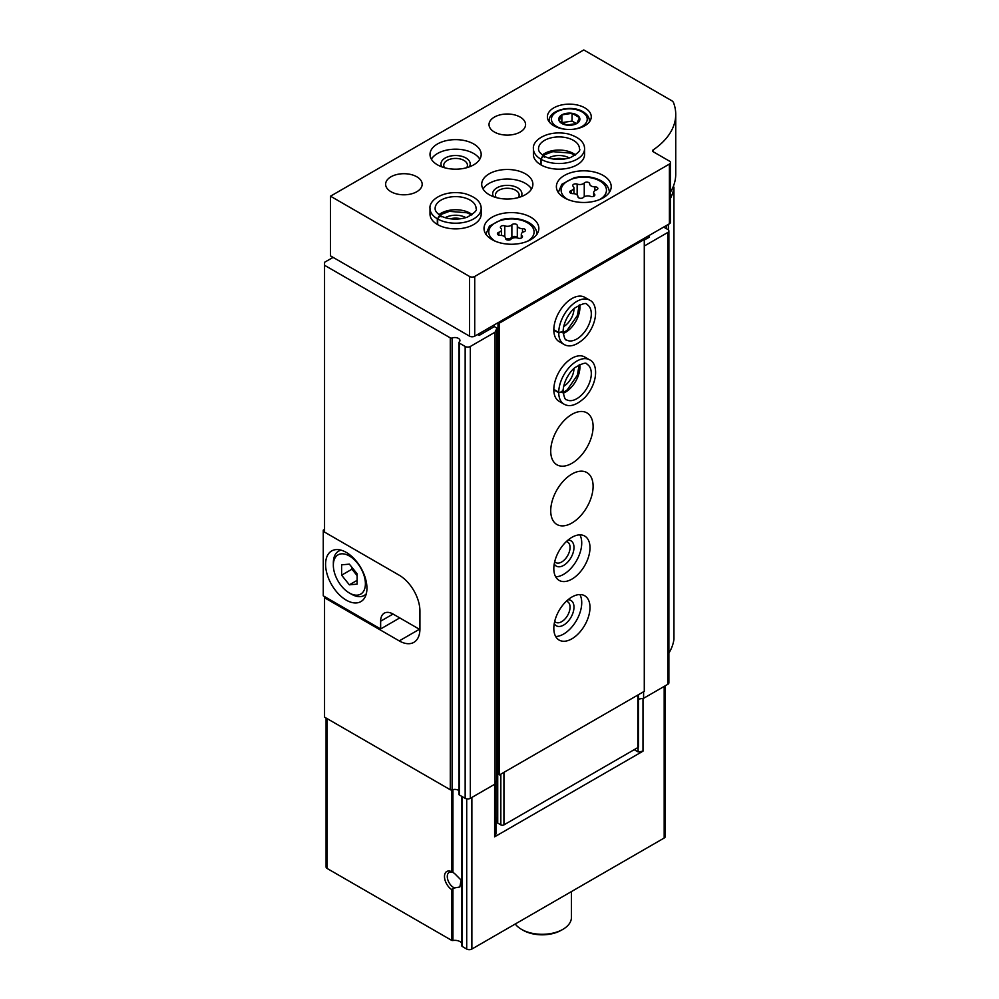 <?xml version="1.0" encoding="UTF-8"?>
<svg xmlns="http://www.w3.org/2000/svg" width="999" height="999" viewBox="0 0 999 999"><rect width="100%" height="100%" fill="white"/><g stroke="black" fill="none" stroke-linecap="round" stroke-linejoin="round"><path stroke-width="1.5" d="M452.934 789.61L452.934 872.452L451.523 871.665L454.458 873.388L461.138 880.119L459.827 887L454.458 887.949L451.523 889.497A10.964 6.331 60 0 1 444.48 876.523A10.964 6.331 60 0 1 451.523 871.665L451.523 789.984M326.074 718.019L326.074 866.97A3.659 2.11 180 0 0 327.135 868.468L451.523 940.284A1.461 0.849 180 0 0 452.934 940.496A7.305 4.221 180 0 1 461.838 943.381M419.418 629.258L399.25 640.896A29.246 16.883 -120 0 0 413.873 642.345A29.246 16.883 -120 0 0 419.93 628.958L419.93 611.051A29.246 16.883 -120 0 0 399.25 575.237L324.55 532.105L324.55 262.3L333.079 257.38M399.25 640.896L324.55 597.764L324.55 717.145L450.287 789.747A1.461 0.849 180 0 0 452.097 789.859A5.12 2.96 180 0 1 458.928 790.596M477.572 334.528L479.12 335.427L494.368 326.623L496.953 328.109L495.067 332.192L470.329 346.466A3.659 2.11 180 0 1 465.159 346.466L459.365 343.119A1.461 0.849 180 0 1 459.153 342.07A5.12 2.96 180 0 0 459.94 340.497A5.12 2.96 180 0 0 457.305 337.912A5.12 2.96 180 0 0 452.097 337.999A1.461 0.849 180 0 1 450.287 337.874L324.55 265.284M324.55 597.764L324.55 596.578M634.203 749.687L638.099 751.935L642.994 751.173L494.63 836.825L495.941 834.003L495.941 782.167M494.63 836.825L494.63 784.302M665.259 685.789L665.259 836.538A3.659 2.11 180 0 1 664.185 838.024L471.878 949.05A3.659 2.11 180 0 1 466.708 949.05L462.262 946.478A1.461 0.849 180 0 1 461.888 945.666M642.994 751.173L642.994 698.388M673.95 639.135A1.461 0.849 180 0 1 673.95 639.26A95.042 54.87 180 0 1 668.88 653.134M673.239 186.613A1.461 0.849 180 0 1 673.95 187.4A95.042 54.87 180 0 1 670.479 198.376M663.673 227.085L667.807 229.47A3.659 2.11 180 0 1 668.88 230.969A3.659 2.11 180 0 1 667.807 232.455L644.28 246.029M668.88 230.969L668.88 682.829A3.659 2.11 180 0 1 667.807 684.315L643.593 698.301L638.461 699.088M643.593 691.733L643.593 698.301M644.28 240.06L649.188 237.225L649.188 235.439M496.953 328.109L496.953 779.969L495.067 784.053L470.329 798.326A3.659 2.11 180 0 1 465.159 798.326L459.365 794.979A1.461 0.849 180 0 1 458.928 794.38L458.928 342.52M495.067 332.192L495.067 784.053M638.099 751.935L638.099 747.402M454.458 887.949A8.991 5.195 60 0 1 447.939 880.144A8.991 5.195 60 0 1 449.138 872.414A8.991 5.195 60 0 1 453.334 872.689M571.428 891.583L571.428 917.419A29.246 16.883 180 0 1 562.862 929.357A29.246 16.883 180 0 1 521.503 929.357A29.246 16.883 180 0 1 515.259 924M562.862 929.357L561.313 930.244A27.048 15.622 180 0 1 523.064 930.244L521.503 929.357M324.55 529.42L323.264 530.169L324.55 530.906M399.775 617.906L380.644 628.958L323.264 595.829L323.264 530.169M419.93 611.051L419.93 627.759A29.246 16.883 60 0 1 419.867 629.52L419.93 629.482M346.266 600.149A29.246 16.883 -120 0 0 360.889 601.598A29.246 16.883 -120 0 0 360.889 567.832A29.246 16.883 -120 0 0 331.643 550.948A29.246 16.883 -120 0 0 327.16 574.388A29.246 16.883 -120 0 0 346.266 600.149M380.644 628.958L380.644 621.191A17.545 10.127 60 0 1 384.278 613.161A17.545 10.127 60 0 1 393.044 614.035L419.867 629.52M351.436 594.18L349.363 592.994A22.665 13.087 -120 0 0 365.397 583.741A22.665 13.087 -120 0 0 349.363 555.981A22.665 13.087 -120 0 0 333.341 565.234A22.665 13.087 -120 0 0 349.363 592.994L351.436 594.18A25.587 14.773 -120 0 0 364.235 595.454A25.587 14.773 -120 0 0 366.283 593.793M341.608 564.835L341.608 575.174L349.363 584.827L357.118 584.128L357.118 573.788L349.363 564.148L341.608 564.835M341.109 550.174A25.587 14.773 -120 0 0 338.636 551.136A25.587 14.773 -120 0 0 333.341 562.849L333.341 565.234M351.948 567.37L351.948 569.205L341.608 575.174M357.118 580.344L349.363 584.827M351.948 569.205L357.118 575.636M638.461 694.692L638.461 746.703A2.198 1.261 180 0 1 637.824 747.589L503.933 824.887A2.198 1.261 180 0 1 500.836 824.887L497.727 823.101L495.941 817.232M670.479 162.587A3.659 2.11 180 0 1 669.405 164.073L474.725 276.473A3.659 2.11 180 0 1 469.555 276.473L330.494 196.191L583.803 49.95L671.578 100.624A7.305 4.221 180 0 1 673.551 102.71A95.042 54.87 180 0 1 675.736 114.41A95.042 54.87 180 0 1 653.046 150A2.198 1.261 180 0 0 652.522 150.824A2.198 1.261 180 0 0 653.159 151.711L669.405 161.089A3.659 2.11 180 0 1 670.479 162.587L670.479 222.278A3.659 2.11 180 0 1 669.405 223.776L643.244 238.873L644.28 239.473L644.28 691.333L499.537 774.899L497.989 774L497.989 322.739M497.989 771.016L496.953 770.429M643.244 238.873L474.725 336.163A3.659 2.11 180 0 1 469.555 336.163L330.494 255.881L330.494 196.191M675.736 114.41L675.736 174.113A95.042 54.87 180 0 1 670.479 192.108M584.84 107.855A21.928 12.662 180 0 1 591.258 116.808A21.928 12.662 180 0 1 569.33 129.47A21.928 12.662 180 0 1 547.39 116.808A21.928 12.662 180 0 1 560.938 105.107A21.928 12.662 180 0 1 584.84 107.855M603.184 175.449A27.41 15.822 180 0 1 611.213 186.638A27.41 15.822 180 0 1 583.803 202.472A27.41 15.822 180 0 1 556.381 186.638A27.41 15.822 180 0 1 573.314 172.015A27.41 15.822 180 0 1 603.184 175.449M530.819 217.233A27.41 15.822 180 0 1 538.848 228.421A27.41 15.822 180 0 1 511.426 244.256A27.41 15.822 180 0 1 484.016 228.421A27.41 15.822 180 0 1 500.936 213.798A27.41 15.822 180 0 1 530.819 217.233M541.071 164.96L541.071 159.291A25.587 14.773 0 0 0 568.893 162.362A25.587 14.773 0 0 0 584.577 148.739L584.577 154.408A25.587 14.773 180 0 1 558.99 169.181A25.587 14.773 180 0 1 533.404 154.408L533.404 148.739A25.587 14.773 0 0 0 540.721 159.078L543.881 155.919C540.134 153.409 538.336 151.036 538.523 148.739A20.467 11.813 0 0 1 558.99 136.925A20.467 11.813 0 0 1 579.457 148.739C580.894 150.399 577.946 153.322 570.604 157.505C558.941 161.451 547.452 158.454 544.055 155.956M525.387 173.814A25.587 14.773 180 0 1 532.879 184.253A25.587 14.773 180 0 1 507.292 199.026A25.587 14.773 180 0 1 481.705 184.253A25.587 14.773 180 0 1 497.502 170.604A25.587 14.773 180 0 1 525.387 173.814M437.687 224.65L437.687 218.981A25.587 14.773 0 0 0 465.509 222.053A25.587 14.773 0 0 0 481.181 208.429L481.181 214.098A25.587 14.773 180 0 1 455.594 228.871A25.587 14.773 180 0 1 430.007 214.098L430.007 208.429A25.587 14.773 0 0 0 437.325 218.769L440.497 215.609C436.75 213.099 434.952 210.727 435.127 208.429A20.467 11.813 0 0 1 455.594 196.616A20.467 11.813 0 0 1 476.073 208.429C477.51 210.09 474.55 213.012 467.22 217.195C455.556 221.141 444.068 218.144 440.659 215.659M473.688 143.968A25.587 14.773 180 0 1 481.181 154.408A25.587 14.773 180 0 1 455.594 169.181A25.587 14.773 180 0 1 430.007 154.408A25.587 14.773 180 0 1 445.804 140.759A25.587 14.773 180 0 1 473.688 143.968M520.217 117.108A18.282 10.552 180 0 1 525.574 124.563A18.282 10.552 180 0 1 507.292 135.115A18.282 10.552 180 0 1 489.023 124.563A18.282 10.552 180 0 1 500.299 114.81A18.282 10.552 180 0 1 520.217 117.108M416.833 176.798A18.282 10.552 180 0 1 422.177 184.253A18.282 10.552 180 0 1 403.908 194.805A18.282 10.552 180 0 1 385.626 184.253A18.282 10.552 180 0 1 396.915 174.5A18.282 10.552 180 0 1 416.833 176.798M431.381 159.178A25.587 14.773 180 0 1 473.688 153.509A25.587 14.773 180 0 1 479.807 159.178M441.883 166.883A14.623 8.442 180 0 1 447.714 156.843A14.623 8.442 180 0 1 465.934 157.992A14.623 8.442 180 0 1 469.318 166.883M444.543 167.732A11.851 6.843 180 0 1 443.743 165.26A11.851 6.843 180 0 1 451.061 158.941A11.851 6.843 180 0 1 463.973 160.427A11.851 6.843 180 0 1 467.445 165.26A11.851 6.843 180 0 1 466.658 167.732M445.317 217.657A14.623 8.442 180 0 1 465.884 217.657M450.424 218.806A11.851 6.843 180 0 1 460.776 218.806M483.079 189.023A25.587 14.773 180 0 1 525.387 183.354A25.587 14.773 180 0 1 531.505 189.023M493.568 196.728A14.623 8.442 180 0 1 499.413 186.688A14.623 8.442 180 0 1 517.632 187.837A14.623 8.442 180 0 1 521.016 196.728M496.241 197.577A11.851 6.843 180 0 1 495.442 195.105A11.851 6.843 180 0 1 502.759 188.786A11.851 6.843 180 0 1 515.671 190.272A11.851 6.843 180 0 1 519.143 195.105A11.851 6.843 180 0 1 518.344 197.577M548.701 157.954A14.623 8.442 180 0 1 569.28 157.954M553.808 159.116A11.851 6.843 180 0 1 564.16 159.116M517.307 225.612A2.885 1.673 0 0 0 517.307 225.562A2.885 1.673 0 0 0 515.122 223.951A2.885 1.673 0 0 0 511.875 224.775A5.057 2.922 0 0 1 504.782 225.874A2.885 1.673 0 0 0 501.848 225.836A2.885 1.673 0 0 0 500.374 227.285A2.885 1.673 0 0 0 500.799 228.172A5.057 2.922 0 0 1 501.56 229.695A5.057 2.922 0 0 1 498.901 232.268A2.885 1.673 0 0 0 497.39 233.729A2.885 1.673 0 0 0 500.349 235.402A5.057 2.922 0 0 1 505.556 238.311A5.057 2.922 0 0 1 505.556 238.399A2.885 1.673 0 0 0 505.556 238.449A2.885 1.673 0 0 0 507.729 240.06A2.885 1.673 0 0 0 510.976 239.236A5.057 2.922 0 0 1 518.081 238.137A2.885 1.673 0 0 0 521.003 238.174A2.885 1.673 0 0 0 522.489 236.726A2.885 1.673 0 0 0 522.052 235.851A5.057 2.922 0 0 1 521.303 234.315A5.057 2.922 0 0 1 523.963 231.743A2.885 1.673 0 0 0 525.474 230.282A2.885 1.673 0 0 0 522.502 228.609A5.057 2.922 0 0 1 517.307 225.699A5.057 2.922 0 0 1 517.307 225.612M589.672 183.828A2.885 1.673 0 0 0 589.672 183.779A2.885 1.673 0 0 0 587.499 182.168A2.885 1.673 0 0 0 584.253 182.992A5.057 2.922 0 0 1 577.147 184.091A2.885 1.673 0 0 0 574.225 184.053A2.885 1.673 0 0 0 572.739 185.502A2.885 1.673 0 0 0 573.176 186.388A5.057 2.922 0 0 1 573.926 187.912A5.057 2.922 0 0 1 571.278 190.484A2.885 1.673 0 0 0 569.755 191.945A2.885 1.673 0 0 0 572.727 193.619A5.057 2.922 0 0 1 577.922 196.528A5.057 2.922 0 0 1 577.922 196.616A2.885 1.673 0 0 0 577.922 196.666A2.885 1.673 0 0 0 580.107 198.277A2.885 1.673 0 0 0 583.354 197.452A5.057 2.922 0 0 1 590.459 196.353A2.885 1.673 0 0 0 593.381 196.391A2.885 1.673 0 0 0 594.855 194.942A2.885 1.673 0 0 0 594.43 194.068A5.057 2.922 0 0 1 593.668 192.532A5.057 2.922 0 0 1 596.328 189.96A2.885 1.673 0 0 0 597.852 188.499A2.885 1.673 0 0 0 594.88 186.825A5.057 2.922 0 0 1 589.672 183.916A5.057 2.922 0 0 1 589.672 183.828M505.569 238.636A5.057 2.922 0 0 0 511.875 237.312L511.875 224.775M517.307 225.786L517.307 237.912A2.885 1.673 0 0 0 514.972 236.463A2.885 1.673 0 0 0 511.875 237.312M576.785 114.885A10.552 6.094 180 0 1 578.471 122.24A10.552 6.094 180 0 1 566.595 125.075A10.552 6.094 180 0 1 560.189 116.146A10.552 6.094 180 0 1 576.785 114.885M572.052 113.312L561.863 114.885L559.128 120.767L566.595 125.075L576.785 123.501L579.52 117.62L572.052 113.312L572.052 121.066L561.863 122.64L561.863 114.885M576.448 123.601L572.052 121.066M644.28 239.473L499.537 323.039L498.501 322.44M479.12 335.427L479.12 333.629M571.915 597.015A25.587 14.773 -60 0 1 584.702 595.754A25.587 14.773 -60 0 1 584.702 625.299A25.587 14.773 -60 0 1 559.115 640.072A25.587 14.773 -60 0 1 555.194 619.567A25.587 14.773 -60 0 1 571.915 597.015M571.915 537.325A25.587 14.773 -60 0 1 584.702 536.063A25.587 14.773 -60 0 1 584.702 565.609A25.587 14.773 -60 0 1 559.115 580.382A25.587 14.773 -60 0 1 555.194 559.877A25.587 14.773 -60 0 1 571.915 537.325M571.915 474.05A29.97 17.308 -60 0 1 586.9 472.577A29.97 17.308 -60 0 1 586.9 507.18A29.97 17.308 -60 0 1 556.93 524.487A29.97 17.308 -60 0 1 552.335 500.474A29.97 17.308 -60 0 1 571.915 474.05M571.915 414.36A29.97 17.308 -60 0 1 586.9 412.874A29.97 17.308 -60 0 1 586.9 447.49A29.97 17.308 -60 0 1 556.93 464.797A29.97 17.308 -60 0 1 552.335 440.771A29.97 17.308 -60 0 1 571.915 414.36M553.821 389.797L558.728 392.632A25.587 14.773 120 0 0 564.023 404.145L559.115 401.311A25.587 14.773 -60 0 1 555.194 380.806A25.587 14.773 -60 0 1 571.915 358.254A25.587 14.773 -60 0 1 584.702 356.993L589.61 359.827A25.587 14.773 120 0 0 569.979 366.596A25.587 14.773 120 0 0 558.728 392.22C562.25 392.919 563.461 392.27 562.35 390.284M553.821 330.107L558.728 332.942A25.587 14.773 120 0 0 564.023 344.455L559.115 341.608A25.587 14.773 -60 0 1 555.194 321.116A25.587 14.773 -60 0 1 571.915 298.564A25.587 14.773 -60 0 1 584.702 297.29L589.61 300.125A25.587 14.773 120 0 0 569.979 306.905A25.587 14.773 120 0 0 558.728 332.53L563.049 331.618M499.537 774.899L499.537 323.039M494.368 326.623L494.368 324.825M497.727 823.101L497.727 770.866M573.975 308.766A14.623 8.442 -60 0 1 563.686 326.586M568.344 315.559A11.851 6.843 -60 0 1 566.758 318.306M573.975 368.456A14.623 8.442 -60 0 1 563.686 386.276M568.344 375.262A11.851 6.843 -60 0 1 566.758 377.997M579.882 534.865A25.587 14.773 -60 0 1 576.435 560.826A25.587 14.773 -60 0 1 555.669 576.798M567.969 540.109A14.623 8.442 -60 0 1 570.953 557.667A14.623 8.442 -60 0 1 554.258 563.873M566.321 541.583A11.851 6.843 -60 0 1 567.607 542.057A11.851 6.843 -60 0 1 567.607 555.731A11.851 6.843 -60 0 1 555.756 562.574A11.851 6.843 -60 0 1 554.707 561.7M579.882 594.555A25.587 14.773 -60 0 1 576.435 620.529A25.587 14.773 -60 0 1 555.669 636.5M567.969 599.8A14.623 8.442 -60 0 1 570.953 617.357A14.623 8.442 -60 0 1 554.258 623.563M566.321 601.273A11.851 6.843 -60 0 1 567.607 601.748A11.851 6.843 -60 0 1 567.607 615.421A11.851 6.843 -60 0 1 555.756 622.265A11.851 6.843 -60 0 1 554.707 621.39M553.821 329.695L558.728 332.53M563.049 331.768L558.728 332.942M553.821 389.385L558.728 392.22M563.049 391.458L558.728 392.632M437.325 224.438L437.325 218.769M441.171 216.82C440.01 214.86 438.848 215.584 437.687 218.981M540.721 164.748L540.721 159.078M544.567 157.13C543.406 155.17 542.245 155.881 541.071 159.291M452.934 940.496L452.934 889.16M451.523 940.284L451.523 889.497M450.287 337.874L450.287 789.747M471.878 949.05L471.878 797.439M664.185 838.024L664.185 686.413M327.135 868.468L327.135 718.643M466.708 949.05L466.708 798.863M462.262 946.478L462.262 796.653M673.95 187.4L673.95 639.26M668.581 224.251L668.581 230.132M666.658 225.362L666.658 228.808M667.807 232.455L667.807 684.315M470.329 346.466L470.329 798.326M465.159 346.466L465.159 798.326M459.365 343.119L459.365 794.979M452.097 337.999L452.097 789.859M393.044 614.035L380.644 621.191M469.555 336.163L469.555 276.473M474.725 336.163L474.725 276.473M653.046 151.636L653.046 150M669.405 223.776L669.405 164.073M495.454 241.283A22.665 13.087 180 0 1 495.379 222.765A22.665 13.087 180 0 1 527.46 222.752A22.665 13.087 180 0 1 527.397 241.283M567.832 199.5A22.665 13.087 180 0 1 567.744 180.981A22.665 13.087 180 0 1 599.825 180.969A22.665 13.087 180 0 1 599.775 199.5M498.901 235.202L498.901 232.268M504.782 236.763L504.782 225.874M522.502 232.43L522.502 228.609M522.052 237.6L522.052 235.851M571.278 193.419L571.278 190.484M577.147 194.98L577.147 184.091M584.253 196.766L584.253 182.992M594.88 190.647L594.88 186.825M594.43 195.816L594.43 194.068M589.435 121.866L589.435 120.979A20.105 11.601 180 0 1 589.36 121.953M549.288 121.953A20.105 11.601 180 0 1 549.225 120.979L549.225 121.866M564.697 129.183A17.907 10.34 180 0 1 553.821 114.023A17.907 10.34 180 0 1 581.992 111.876A17.907 10.34 180 0 1 586.625 121.866A17.907 10.34 180 0 1 573.963 129.183M500.836 824.887L500.836 774.15M503.933 824.887L503.933 772.364M637.824 747.589L637.824 695.067M563.186 333.541A20.467 11.813 120 0 0 579.745 304.857M563.099 331.768C564.16 337.787 565.322 340.534 566.583 340.022A20.467 11.813 120 0 0 587.062 328.196A20.467 11.813 120 0 0 587.062 304.558C586.388 302.447 582.342 303.584 574.912 307.954C570.154 311.413 563.336 321.628 563.099 331.606M563.186 393.231A20.467 11.813 120 0 0 579.745 364.56M563.099 391.458C564.16 397.477 565.322 400.224 566.583 399.712A20.467 11.813 120 0 0 587.062 387.887A20.467 11.813 120 0 0 587.062 364.248C586.388 362.137 582.342 363.274 574.912 367.644C570.154 371.104 563.336 381.318 563.099 391.296M472.152 214.61A20.467 11.813 0 0 0 439.048 214.61M575.536 154.92A20.467 11.813 0 0 0 542.432 154.92M461.838 945.878L461.838 796.403M673.95 187.337L673.95 639.198M340.547 550.037L338.636 551.136M366.133 594.355L364.235 595.454M537.012 234.39C536.85 229.62 534.153 225.687 528.921 222.615C520.854 218.356 511.813 217.332 501.773 219.53L489.46 226.074L485.839 234.39M609.39 192.607C609.228 187.837 606.518 183.903 601.286 180.831C593.231 176.573 584.178 175.549 574.15 177.747L561.825 184.291L558.216 192.607M501.56 235.464L501.56 229.695M517.307 237.912L517.307 225.699M521.303 238.062L521.303 234.315M573.926 193.681L573.926 187.912M593.668 196.279L593.668 192.532M589.435 120.979C589.335 117.308 587.225 114.236 583.091 111.776C571.328 104.346 548.251 110.265 549.225 120.979M563.136 332.867L567.232 330.169L577.397 315.447L579.133 305.145M564.023 344.455C569.73 347.714 576.735 345.467 585.027 337.699C598.801 322.502 597.777 303.434 589.61 300.125M563.136 392.557L567.232 389.86L577.397 375.137L579.133 364.835M564.023 404.145C569.73 407.405 576.735 405.157 585.027 397.39C598.801 382.192 597.777 363.124 589.61 359.827M471.603 214.997L467.22 212.799L449.388 211.351L439.597 214.997M481.181 208.429C481.156 201.86 475.711 196.915 464.847 193.619C444.805 189.286 428.796 199.713 430.007 208.429M574.987 155.307L570.604 153.109L552.784 151.661L542.981 155.307M584.577 148.739C584.54 142.17 579.095 137.225 568.231 133.928C548.189 129.595 532.18 140.022 533.404 148.739"/></g></svg>
